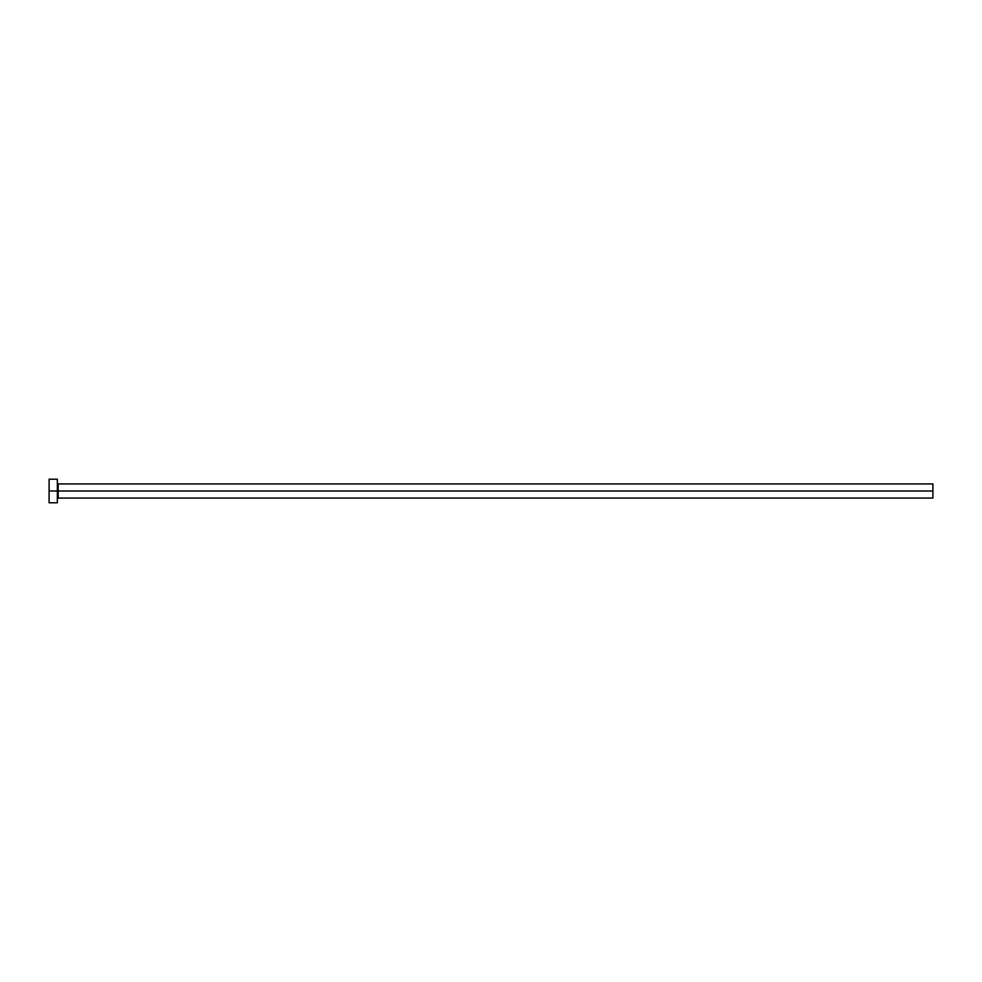 <?xml version="1.0" encoding="UTF-8"?>
<svg xmlns="http://www.w3.org/2000/svg" width="982" height="982" viewBox="0 0 982 982"><rect width="100%" height="100%" fill="white"/><g stroke="black" fill="none" stroke-linecap="round" stroke-linejoin="round"><path stroke-width="1.47" d="M49.1 502.784L49.1 479.216L49.1 491L932.9 491L932.9 498.07L932.9 491L58.171 491L58.171 483.93L58.171 491L49.1 491L49.1 502.784L57.349 502.784L57.349 479.216L57.349 502.784M57.349 498.893L58.171 498.07L58.171 491L58.171 498.07L932.9 498.07M932.9 491L932.9 483.93L932.9 491M932.9 483.93L58.171 483.93L57.349 483.107M49.1 479.216L57.349 479.216"/></g></svg>
